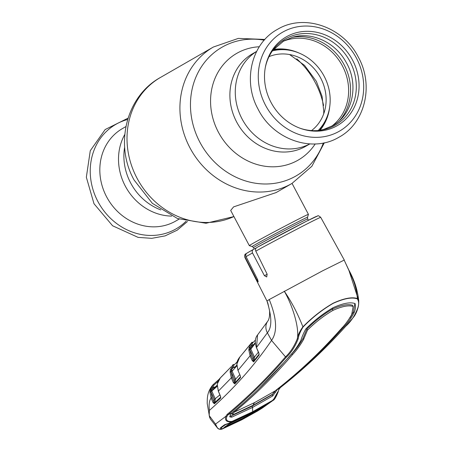<?xml version="1.0" encoding="UTF-8"?>
<svg xmlns="http://www.w3.org/2000/svg" width="452" height="452" viewBox="0 0 452 452"><rect width="100%" height="100%" fill="white"/><g stroke="black" fill="none" stroke-linecap="round" stroke-linejoin="round"><path stroke-width="0.68" d="M269.013 56.653A42.917 38.499 -119.9 0 1 320.671 78.06A42.917 38.499 -119.9 0 1 311.53 130.577M272.398 50.918A47.296 42.431 -119.9 0 1 323.27 74.636A47.296 42.431 -119.9 0 1 318.185 130.532M171.698 216.101A53.364 47.872 -119.9 0 1 125.294 186.1A53.364 47.872 -119.9 0 1 124.775 134.504A53.364 47.872 60.1 0 0 125.294 186.1A53.364 47.872 60.1 0 0 171.698 216.101M242.063 118.944A53.364 47.872 60.1 0 0 309.812 143.905A53.364 47.872 -119.9 0 1 242.063 118.944A53.364 47.872 -119.9 0 1 256.629 51.432A53.364 47.872 60.1 0 0 242.063 118.944M273.257 49.793A48.906 43.872 -119.9 0 1 291.693 50.697M328.079 113.966A48.906 43.872 -119.9 0 1 319.592 130.357M254.239 248.973L253.527 247.623L252.222 246.543L249.334 245.656A33.442 0.576 -27.9 0 1 249.329 245.651A33.442 0.576 -27.9 0 1 291.687 222.633A33.442 0.576 -27.9 0 1 308.433 214.355A33.442 0.576 -27.9 0 1 308.433 214.367L292.048 183.41M275.822 192.671L233.605 206.88L230.684 210.434L249.329 245.651M329.7 106.83A49.183 44.126 -119.9 0 1 320.01 130.283M271.014 102.389A51.189 45.918 -119.9 0 1 265.409 66.958A51.189 45.918 -119.9 0 1 303.908 31.448A51.189 45.918 -119.9 0 1 352.554 60.093A51.189 45.918 -119.9 0 1 349.797 114.565A51.189 45.918 -119.9 0 1 300.812 128.509A51.189 45.918 -119.9 0 1 271.014 102.389M265.296 67.58A49.81 44.686 -119.9 0 1 302.936 33.617A49.81 44.686 -119.9 0 1 349.978 61.517A49.81 44.686 -119.9 0 1 347.469 114.283A49.81 44.686 -119.9 0 1 300.213 128.295M273.533 49.466A49.183 44.126 -119.9 0 1 298.676 52.884M125.893 126.594L122.515 128.532A53.364 47.872 60.1 0 0 106.615 196.84A53.364 47.872 60.1 0 0 175.726 221.056L179.105 219.113M218.141 381.245L213.926 385.138L211.174 390.087A0.836 0.356 -138.8 0 0 211.999 390.358L217.248 385.533M213.135 384.629L219.265 379.166L213.129 384.635A0.836 0.362 45.3 0 1 214.028 385.031M215.593 424.27C216.966 428.332 219.124 429.937 222.079 429.078L222.672 428.66L221.746 428.914C220.31 428.903 219.932 428.496 220.593 427.682L224.633 424.705L229.718 423.01L231.983 421.772C226.667 422.304 224.616 420.496 225.825 416.354L215.531 424.089L217.406 427.92L210.253 418.885L209.203 415.608L209.389 410.427C208.705 404.676 209.27 400.557 211.084 398.059L209.931 392.229L210.18 390.155L213.124 384.641A0.836 0.362 45.3 0 1 213.129 384.635L213.016 384.748A0.836 0.362 44.5 0 1 213.926 385.138M210.321 389.534A0.836 0.282 14.9 0 1 211.412 389.601L213.491 387.341A0.836 0.362 -136.3 0 0 214.401 387.731L211.999 390.358L211.881 391.223L215.293 399.031L214.932 402.393L214.468 402.952L220.745 397.28M210.18 390.155A0.836 0.333 10.7 0 1 211.174 390.087M214.124 386.974L214.48 387.658M221.457 376.849A0.836 0.593 -135.9 0 0 221.231 376.974L220.429 377.753L221.666 376.522L220.429 377.753L217.491 383.528L217.31 384.951L218.372 391.121L220.486 396.144L220.672 398.105L214.384 403.783L213.084 402.625L211.084 398.059L212.107 397.579L214.033 401.986L214.271 399.511L211.039 392.121L212.107 397.579M209.931 392.229L211.039 392.121L210.965 391.658L217.248 386.291M214.271 399.511L219.892 394.907M214.033 401.986L214.05 402.094A0.836 0.356 -140.4 0 0 214.932 402.393L220.695 397.184M257.578 334.932C255.035 338.023 254.651 342.249 256.425 347.611L267.381 332.779A12.537 10.972 -144.7 0 1 267.68 321.276L257.572 334.938L256.487 347.571L258.872 353.04L259.115 354.978L253.651 361.899L252.244 360.639L250.069 355.837L248.832 350.074L249.154 347.43L251.674 342.622A0.836 0.362 -137.4 0 0 251.674 342.622L252.001 342.266A0.836 0.362 -137.1 0 0 251.996 342.277A0.836 0.362 -137.1 0 1 252.928 342.639L252.611 342.983A0.836 0.362 -137.4 0 0 251.685 342.616L240.605 356.148M209.389 410.427C233.718 388.873 254.436 365.538 271.545 340.418C277.596 331.932 276.827 318.31 269.239 299.54L266.979 301.026L267.844 303.106L266.985 301.032C271.946 316.779 272.081 327.367 267.381 332.779L271.545 340.418L285.511 356.865C290.257 352.475 294.195 346.413 297.331 338.678C297.891 335.152 299.749 331.209 302.913 326.841C312.1 317.451 322.174 309.575 333.147 303.196C343.949 298.28 352.04 296.738 357.419 298.569L358.752 301.066C357.707 290.331 354.385 279.963 348.78 269.957L358.233 299.122M217.31 384.951L218.316 391.166L231.294 377.878L230.119 372.137L230.339 370.12L233.226 364.527A0.836 0.362 -136.3 0 1 233.226 364.521L233.091 364.668A0.836 0.362 -136.5 0 0 233.085 364.674L233.085 364.674A0.836 0.362 -136.5 0 1 234.006 365.046L231.345 370.052L231.164 371.623L230.141 371.668M239.814 357.069L236.865 364.052L237.989 370.403L240.261 375.674L240.492 377.606L234.774 383.923L233.43 382.691L231.294 377.878L232.322 377.392L234.837 383.11L240.487 376.911L240.272 375.697M236.865 364.052L237.933 370.437L250.069 355.837L251.092 355.345L253.244 360.131A0.836 0.35 -143 0 0 254.199 360.425L259.149 354.182M229.802 416.19L231.13 416.015L231.74 417.185L229.825 416.913L229.78 416.281L231.497 413.303C251.792 396.602 271.251 377.414 289.873 355.741C293.981 351.515 297.648 346.407 300.885 340.424C301.795 337.254 303.411 333.463 305.733 329.05C314.112 320.575 323.248 313.451 333.135 307.676C342.848 303.286 350.114 301.908 354.939 303.529C355.843 306.27 355.532 309.377 354.012 312.869C350.814 318.835 346.955 324.039 342.43 328.48C322.53 350.82 300.823 371.171 277.308 389.545L280.381 387.573C303.868 369.064 325.587 348.69 345.548 326.44C350.876 321.734 354.973 315.552 357.837 307.908C359.046 304.038 358.871 301.026 357.317 298.868L357.419 298.569C356.639 290.613 354.826 283.466 351.984 277.127L344.17 260.098L322.406 270.923L269.239 299.54M256.307 247.905L253.482 249.368C252.205 250.193 251.883 251.385 252.521 252.95L264.409 275.68L266.714 276.969L267.138 274.166L255.798 251.131C255.205 249.521 255.578 248.301 256.905 247.476A40.115 0.689 -27.9 0 1 296.891 226.169A40.115 0.689 -27.9 0 1 316.824 216.395M246.504 253.47L246.233 253.612C244.905 254.436 244.549 255.646 245.159 257.25L256.843 280.087L258.194 281.873L257.629 279.579L246.08 256.651C245.464 255.081 245.798 253.883 247.08 253.052A40.115 0.689 -27.9 0 1 253.357 249.442M213.084 402.625L214.05 402.094L214.468 402.952A0.836 0.757 -131.1 0 0 214.384 403.783M217.406 427.925C218.514 429.247 220.045 429.643 222 429.112L241.735 419.818L257.538 411.032A0.836 0.373 59.3 0 1 257.527 411.037L262.539 407.89L242.521 419.275L222.751 428.598M215.531 424.089L209.203 415.608M231.141 422.405L230.932 422.066L231.141 422.405L251.962 412.574L272.483 400.766L252.651 412.071L231.983 421.772L232.091 421.388L252.741 411.699L272.562 400.399C276.149 396.545 278.2 392.957 278.72 389.647L280.381 387.573A0.836 0.734 -128.3 0 0 280.426 387.539L278.72 389.647M272.273 400.941L271.488 401.483M271.516 401.472L269.731 402.546L269.217 402.359L269.742 402.54L251.939 412.591L231.141 422.411M233.503 421.337L233.051 421.117L233.503 421.337M229.735 422.569L229.718 423.01M221.079 427.524L224.633 424.705M221.135 427.558L220.593 427.682M224.463 427.422L224.373 427.959M260.103 408.936L260.081 409.433M241.735 419.818A0.836 0.367 62.6 0 1 241.718 419.829L257.527 411.037L261.928 408.297L261.776 407.89M277.827 391.754L273.144 400.319L272.483 400.766L272.562 400.399M277.308 389.545L272.782 395.895L252.685 407.359A20.899 9.226 -117.4 0 0 252.741 411.699A0.836 0.367 -117.4 0 1 252.651 412.071M275.291 392.675L274.709 391.613L272.172 394.726L252.08 406.19L252.685 407.359L231.74 417.185M231.13 416.015L252.08 406.19A22.012 9.718 -117.4 0 1 252.154 405.755M232.565 414.529L234.068 412.235L254.996 402.382A20.899 9.226 -117.4 0 0 253.126 405.252L233.102 414.687L232.565 414.529L231.989 413.495L232.458 412.518M231.989 413.495L232.514 413.648M258.188 389.438L283.636 362.849M233.673 411.518L234.091 412.218C254.425 395.602 273.884 376.426 292.455 354.69C296.518 350.413 300.213 345.356 303.535 339.525L307.507 330.096C315.332 322.31 323.83 315.728 332.994 310.354C341.978 306.315 348.684 305.01 353.114 306.439L352.526 305.275C348.113 303.8 341.39 305.089 332.361 309.128L332.994 310.354M285.517 360.713L291.907 353.696C295.987 349.43 299.67 344.362 302.964 338.48L306.891 328.949C314.654 321.157 323.146 314.552 332.361 309.128L332.423 308.055M307.507 330.096L306.891 328.949M254.996 402.382L274.957 391.02C298.506 372.736 320.214 352.396 340.062 330C344.543 325.502 348.43 320.349 351.712 314.536L353.153 306.496L352.526 305.275M253.126 405.252L272.375 394.319L274.957 391.02M354.86 303.512L353.441 311.823L349.938 318.033M354.939 303.529L355.249 303.817M357.317 298.868C351.972 296.975 343.921 298.473 333.164 303.36C322.236 309.716 312.225 317.592 303.128 326.971L302.913 326.841C297.523 313.191 291.297 301.303 284.24 291.178C292.19 304.733 299.529 327.451 297.331 338.678L298.184 338.842C295.133 346.577 291.218 352.662 286.432 357.103C267.737 378.697 248.284 397.896 228.079 414.699L226.831 416.558C225.559 420.275 227.316 421.88 232.091 421.388M303.128 326.971C300.314 331.395 298.665 335.35 298.184 338.842M226.831 416.558L225.825 416.354L227.13 414.411C247.368 397.619 266.827 378.437 285.511 356.865L286.432 357.103M231.497 413.303L228.079 414.699A0.836 0.757 50.5 0 1 227.13 414.411M344.17 260.098L348.78 269.957L344.204 260.182M255.798 251.131A42.9 0.74 152.1 0 1 299.241 227.972A42.9 0.74 152.1 0 1 320.722 217.35C318.824 215.796 317.824 215.327 317.711 215.949L306.942 221.005L256.905 247.476M246.233 253.612L245.871 253.838C244.826 253.99 244.504 255.21 244.899 257.499L266.985 301.032M253.482 249.368L246.922 253.143M259.115 354.978A0.836 0.746 -142.1 0 1 259.098 354.266M253.651 361.899A0.836 0.751 -141.3 0 1 253.691 361.097L253.244 360.131L252.244 360.639M259.098 354.215L254.199 360.425L254.442 357.125L258.391 352.131M252.216 360.583L253.239 360.091L253.419 357.617L254.442 357.125L250.798 349.08L249.871 349.532L251.092 355.345M253.419 357.617L249.95 349.944L248.832 350.074M255.312 343.3L250.798 349.08L250.9 348.204L255.267 342.61L250.9 348.204A0.836 0.35 -141.5 0 1 250.035 347.967A0.836 0.322 -170.6 0 0 249.029 348.046M252.611 342.983L250.035 347.967L249.871 349.532L248.849 349.588M253.165 345.322A0.836 0.356 -138.6 0 1 252.425 344.904L250.255 347.475L249.154 347.43M252.425 344.904L253.809 344.492M255.414 340.085L252.928 342.639M251.996 343.458L252.854 342.565M250.08 344.593L246.803 348.673M240.622 356.131L239.515 357.402C237.775 359.809 236.91 361.758 236.927 363.25L236.944 363.306M236.955 363.199L236.837 364.103M240.261 375.674L238.001 370.425M240.492 377.606A0.836 0.757 -138.6 0 1 240.487 376.883M240.492 376.776L234.837 383.11A0.836 0.757 -137.1 0 0 234.774 383.923M236.831 365.888L232.096 371.171L235.633 379.16L235.339 382.465A0.836 0.35 38 0 1 234.413 382.172L233.43 382.691M233.379 382.59L234.407 382.104L234.611 379.646L235.633 379.16L239.741 374.629M234.611 379.646L231.232 372.024L232.322 377.392M230.458 369.55L231.554 369.6L233.678 367.16A0.836 0.362 42.2 0 0 234.611 367.527L236.803 365.171M230.339 370.12A0.836 0.322 -170 0 1 231.345 370.052A0.836 0.356 39.5 0 0 232.198 370.307L232.096 371.171L231.164 371.623L231.232 372.024L230.119 372.137M233.678 367.16L235.249 366.821M237.198 361.877L234.006 365.046M231.26 366.696A0.836 0.757 -137.3 0 1 231.288 366.662L221.672 376.516M221.022 377.279L231.288 366.662A0.836 0.757 -137.3 0 1 231.317 366.634M217.271 385.008L217.452 383.584C217.751 381.511 218.74 379.567 220.429 377.759M220.486 396.144L220.762 397.263M220.672 398.105A0.836 0.757 -133.1 0 1 220.695 397.348M217.265 385.104L214.401 387.731L217.265 385.104M213.491 387.341L215.129 387.065M232.757 421.699L230.43 422.767M232.102 421.982L232.514 422.219L250.442 413.687L269.217 403.139L271.968 401.173L251.854 412.653L231.028 422.496L225.277 424.79L221.248 427.761L222.017 428.801L222.763 428.592L228.39 424.394L232.514 422.219L232.102 421.982M229.356 423.354L229.079 423.959L231.028 422.496M267.691 403.975L250.419 413.699L229.079 423.959M224.938 426.937L228.39 424.394M225.085 426.857L225.192 426.456L224.717 427.185L226.542 426.598L226.661 426.055L244.131 417.693L261.036 408.229L264.55 405.862M268.092 403.337L268.923 403.37L261.007 408.727L244.063 418.213L226.542 426.598M261.007 408.727L261.036 408.229M265.019 406.15L264.166 406.088M263.098 407.489L264.217 406.698L263.578 406.551M222.763 428.592L242.605 419.219L262.024 408.229M237.04 419.778L233.786 421.241M211.05 390.059L210.802 392.099M210.304 392.11L209.982 391.505M213.994 387.014L214.384 387.743M226.661 426.055L226.593 425.75M160.771 209.886A53.364 47.872 -119.9 0 1 130.679 183.003A53.364 47.872 -119.9 0 1 124.65 147.075M233.916 216.548A78.721 70.625 -119.9 0 1 137.024 178.212A78.721 70.625 -119.9 0 1 160.483 77.445L213.389 47.019A78.721 70.625 -119.9 0 0 189.93 147.781A78.721 70.625 -119.9 0 0 291.885 183.501L275.85 192.721M296.744 58.833A78.721 70.625 -119.9 0 1 315.338 82.739A78.721 70.625 -119.9 0 1 323.587 105.508M323.349 142.996A74.247 66.602 -119.9 0 1 265.07 183.998A74.247 66.602 -119.9 0 1 199.903 142.25A74.247 66.602 -119.9 0 1 200.846 67.664A74.247 66.602 -119.9 0 1 264.222 40.194M315.202 143.951A61.579 55.24 -119.9 0 1 218.395 132.182A61.579 55.24 -119.9 0 1 259.295 46.754M309.863 143.911L305.789 146.25A53.364 47.872 -119.9 0 1 236.678 122.04A53.364 47.872 -119.9 0 1 252.578 53.731L256.651 51.387M288.031 49.884A53.364 47.872 -119.9 0 1 289.048 50.189M327.191 116.509A53.364 47.872 -119.9 0 1 326.943 117.543M253.527 247.623A30.651 0.525 -27.9 0 1 292.359 226.525A30.651 0.525 -27.9 0 1 307.705 218.937L307.546 217.248L308.433 214.367M252.222 246.543A31.307 0.537 -27.9 0 1 291.868 224.989A31.307 0.537 -27.9 0 1 307.546 217.248M282.975 41.409A49.183 44.126 -119.9 0 1 342.379 65.856A49.183 44.126 -119.9 0 1 331.728 126.176M292.111 37.369A50.161 45.002 -119.9 0 1 344.187 64.862A50.161 45.002 -119.9 0 1 339.814 120.311M265.533 105.276A57.065 51.195 -119.9 0 1 284.285 31.278A57.065 51.195 -119.9 0 1 356.436 58.127A57.065 51.195 -119.9 0 1 337.684 132.125A57.065 51.195 -119.9 0 1 265.533 105.276M127.628 119.492A60.314 54.104 60.1 0 0 97.909 201.535A60.314 54.104 60.1 0 0 186.117 221.181M252.521 252.95A42.9 0.74 152.1 0 0 246.08 256.651M251.962 412.574L251.47 412.377M241.718 419.829A0.836 0.367 62.6 0 1 241.701 419.835L222.005 429.112M272.172 394.726L272.782 395.895M302.964 338.48L303.535 339.525M291.907 353.696L292.455 354.69M342.017 327.723L342.43 328.48M353.441 311.823L354.012 312.869M357.837 307.908L358.012 307.202M267.177 274.245L264.409 275.68M257.668 279.658L256.843 280.087M267.68 321.276L267.68 321.276C269.177 319.4 269.804 315.92 269.573 310.823L267.838 303.106M234.147 364.9A0.836 0.362 -136.3 0 0 233.226 364.521M244.063 418.213L243.95 416.953M249.95 413.484L250.442 413.687M233.927 216.564L206.016 223.26L177.444 218.514L152.352 203.327L134.108 180.043C114.379 144.968 125.865 96.355 160.483 77.445M291.885 183.501L311.886 166.268L324.327 142.792M323.7 113.836L323.796 111.35L322.067 96.332L316.338 81.303L304.535 65.37L289.602 54.551M276.443 50.093L273.793 49.703M319.937 129.939L320.931 127.453M264.889 39.448L238.34 38.397L213.389 47.019M308.411 220.265L307.705 218.937M358.368 57.206C343.379 27.069 304.281 13.17 277.573 29.312C251.301 43.375 242.47 81.258 258.171 109.322C273.144 139.419 312.174 153.33 338.881 137.261C365.216 123.232 374.087 85.298 358.368 57.206M187.478 221.503L177.212 230.175L165.076 235.893L151.782 238.334L138.103 237.379L112.588 225.768L93.999 203.739L86.343 177.229L90.276 150.719L105.158 129.543L128.04 118.153M272.805 50.347L283.771 40.934L292.642 37.211C311.462 31.504 334.909 42.087 345.769 61.636C359.442 84.179 352.814 114.898 332.536 125.724L323.666 129.447L318.886 130.47M209.626 417.49L207.208 403.466L207.287 399.059C207.536 396.726 207.66 391.251 212.773 385.002M229.746 423.01L225.147 424.597M278.935 389.426L277.042 394.624C275.274 398.353 273.974 400.252 273.144 400.319L272.019 401.144M280.426 387.539C303.919 369.024 325.672 348.622 345.684 326.321L352.831 317.988C353.227 317.49 356.035 314.954 358.046 307.575C358.521 305.936 358.752 303.767 358.752 301.066M320.722 217.35L344.317 260.086M256.425 347.611L259.154 354.182M246.809 348.667L240.447 356.317M234.95 367.148L236.803 365.092M232.944 364.826L232.125 365.719M218.316 391.166L220.429 396.184M262.657 407.811L271.861 401.257M267.674 403.986L269.008 403.212M269.042 403.201L268.33 403.122M225.26 424.524L225.254 424.807"/></g></svg>
